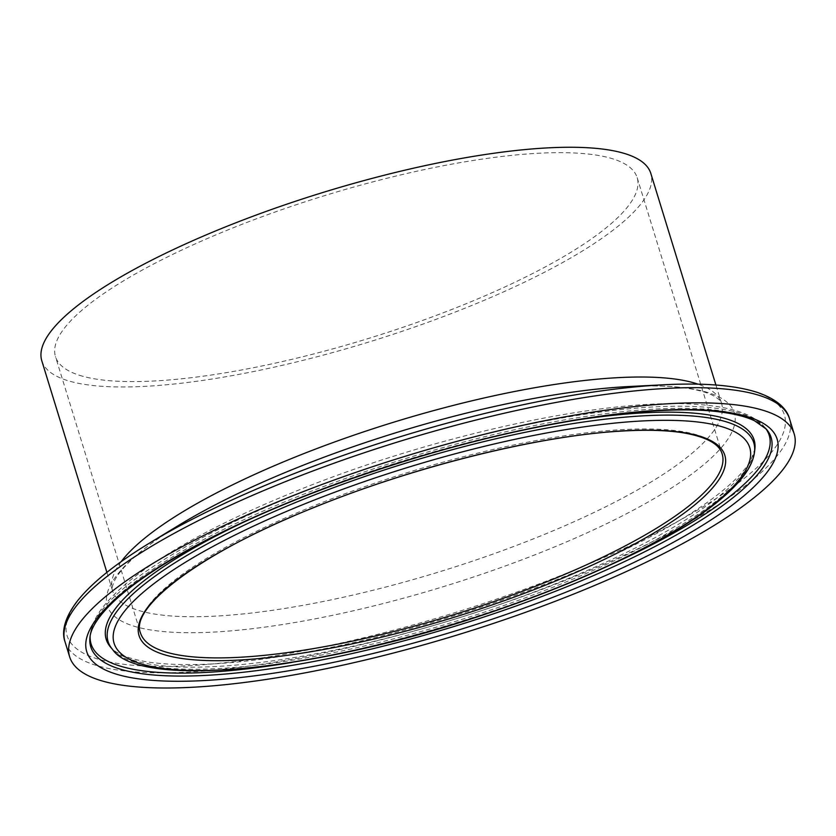 <?xml version="1.0" encoding="UTF-8"?>
<svg xmlns="http://www.w3.org/2000/svg" width="836" height="836" viewBox="0 0 836 836"><rect width="100%" height="100%" fill="white"/><g stroke="black" fill="none" stroke-linecap="round" stroke-linejoin="round"><path stroke-width="0.63" stroke-dasharray="4.18 3.13" d="M41.8 360.797A318.6 78.218 162.9 0 0 66.765 380.328A318.6 78.218 162.9 0 0 420.341 325.016A318.6 78.218 162.9 0 0 650.826 173.439M79.316 375.239A304.294 74.707 162.9 0 0 417.018 322.414A304.294 74.707 162.9 0 0 637.157 177.64A304.294 74.707 162.9 0 0 324.347 195.718A304.294 74.707 162.9 0 0 55.469 356.596A304.294 74.707 162.9 0 0 79.316 375.239M765.442 428.157A354.746 87.09 162.9 0 0 764.501 427.008C758.273 420.09 749.484 414.875 738.167 411.385C725.899 407.487 710.84 405.084 692.971 404.164C601.69 398.354 429.474 436.476 294.063 491.955C243.6 512.447 200.995 533.483 166.239 555.062C137.679 572.838 116.883 589.819 103.852 605.995C96.13 615.495 91.615 624.962 90.309 634.419L89.974 637.251A355.906 87.383 -17.1 0 1 405.241 458.671A355.906 87.383 -17.1 0 1 766.372 429.161L764.501 427.008A354.746 87.09 162.9 0 0 293.279 495.832A354.746 87.09 162.9 0 0 90.309 634.419A354.746 87.09 162.9 0 0 90.173 635.893M291.973 662.405A354.746 87.09 162.9 0 0 613.405 563.527M112.567 649.457A337.786 82.931 162.9 0 0 134.554 662.216A337.786 82.931 162.9 0 0 492.394 609.465A337.786 82.931 162.9 0 0 754.542 451.962M132.757 660.095A338.946 83.213 162.9 0 0 491.829 607.166A338.946 83.213 162.9 0 0 754.877 449.12L750.832 460.249C746.882 467.345 739.923 475.402 729.974 484.42C706.859 505.069 671.778 526.868 624.743 549.795C549.795 586.276 450.071 620.657 358.634 641.494C269.537 661.475 200.504 668.497 151.525 662.551C122.85 658.402 113.706 651.119 110.707 647.294A338.946 83.213 162.9 0 0 132.757 660.095M571.949 420.79A338.946 83.213 162.9 0 0 299.382 497.775A338.946 83.213 162.9 0 0 246.066 521.047M121.168 561.667A318.6 78.218 162.9 0 0 112.484 590.55A318.6 78.218 162.9 0 0 137.449 610.081A318.6 78.218 162.9 0 0 491.014 554.77A318.6 78.218 162.9 0 0 721.51 403.192A318.6 78.218 162.9 0 0 698.091 384.173M106.893 572.388L112.484 590.55C111.512 589.234 112.296 585.764 114.825 580.153C117.291 575.283 121.878 569.452 128.598 562.67C140.166 551.133 157.022 538.593 179.186 525.039A328.005 80.528 162.9 0 0 133.018 625.882A328.005 80.528 162.9 0 0 605.964 524.015A328.005 80.528 162.9 0 0 629.508 386.504C655.57 385.25 676.637 386.159 692.71 389.231C701.906 391.039 708.876 393.244 713.61 395.846C718.939 399.096 721.572 401.541 721.51 403.192L715.919 385.02M144.847 545.96A375.26 92.127 162.9 0 0 96.464 658.601A375.26 92.127 162.9 0 0 634.691 543.431A375.26 92.127 162.9 0 0 669.678 384.508M64.989 641.693A379.032 93.057 162.9 0 0 94.687 664.923A379.032 93.057 162.9 0 0 515.321 599.119A379.032 93.057 162.9 0 0 789.529 418.794M637.157 177.64L722.158 453.948A304.294 74.707 162.9 0 0 313.908 505.832A304.294 74.707 162.9 0 0 140.479 632.904L55.469 356.596"/><path stroke-width="1.25" d="M99.359 680.096A379.032 93.057 162.9 0 0 519.992 614.293A379.032 93.057 162.9 0 0 794.2 433.968A379.032 93.057 162.9 0 0 404.561 456.477A379.032 93.057 162.9 0 0 69.66 656.866A379.032 93.057 162.9 0 0 99.359 680.096M715.919 385.02L650.826 173.439A318.6 78.218 162.9 0 0 323.313 192.353A318.6 78.218 162.9 0 0 41.8 360.797L106.893 572.388M571.281 590.038A361.173 88.668 162.9 0 0 636.698 411.96A361.173 88.668 162.9 0 0 87.811 634.242A361.173 88.668 162.9 0 0 571.281 590.038M568.261 586.161A355.906 87.383 -17.1 0 1 118.66 668.654A355.906 87.383 -17.1 0 1 89.974 637.251C90.455 630.95 94.959 618.483 117.479 598.001C132.976 584.186 154.002 569.671 180.524 554.446C244.979 518.038 323.699 485.747 416.704 457.553C537.14 421.166 658.444 403.276 721.322 412.127C735.304 413.998 746.339 416.861 754.459 420.727L766.372 429.161A355.906 87.383 -17.1 0 1 568.261 586.161M90.173 635.893A354.746 87.09 162.9 0 0 118.89 665.707A354.746 87.09 162.9 0 0 291.973 662.405M613.405 563.527A354.746 87.09 162.9 0 0 765.442 428.157M303.625 504.327A332.519 81.635 -17.1 0 1 748.753 463.635A332.519 81.635 -17.1 0 1 243.401 668.288A332.519 81.635 -17.1 0 1 303.625 504.327M300.605 500.45A337.786 82.931 162.9 0 0 112.567 649.457C138.4 688.425 313.437 672.123 482.236 615.244C560.935 589.035 626.279 560.308 678.268 529.052C708.186 510.869 729.577 493.658 742.472 477.45C749.422 468.724 753.445 460.228 754.542 451.962A337.786 82.931 162.9 0 0 300.605 500.45M754.542 451.962L754.877 449.12A338.946 83.213 162.9 0 0 571.949 420.79M246.066 521.047A338.946 83.213 162.9 0 0 110.707 647.294L112.567 649.457M313.688 507.556A306.436 75.23 162.9 0 0 258.188 658.643A306.436 75.23 162.9 0 0 723.903 470.051A306.436 75.23 162.9 0 0 313.688 507.556M698.091 384.173A318.6 78.218 162.9 0 0 294.063 457.511A318.6 78.218 162.9 0 0 121.168 561.667M669.678 384.508A375.26 92.127 162.9 0 0 664.474 384.738L629.508 386.504A328.005 80.528 162.9 0 0 294.262 468.797A328.005 80.528 162.9 0 0 179.186 525.039L149.278 543.233A375.26 92.127 162.9 0 0 144.847 545.96M64.989 641.693A379.032 93.057 162.9 0 1 281.011 483.417A379.032 93.057 162.9 0 1 789.529 418.794C787.502 410.904 779.863 400.057 756.998 392.293C734.875 385.26 704.037 382.742 664.474 384.738A375.26 92.127 162.9 0 0 280.938 478.892A375.26 92.127 162.9 0 0 149.278 543.233C115.431 563.819 91.343 583.235 76.996 601.492C62.46 620.761 62.23 634.022 64.989 641.693L69.66 656.866M164.316 651.558A304.294 74.707 162.9 0 0 502.018 598.722A304.294 74.707 162.9 0 0 722.158 453.948C719.388 444.188 707.037 437.249 685.123 433.142C668.424 430.247 647.294 429.558 621.765 431.073C538.917 435.629 414.05 466.634 313.887 507.556C201.978 551.833 129.371 607.155 140.479 632.904A304.294 74.707 162.9 0 0 164.316 651.558M789.529 418.794L794.2 433.968"/></g></svg>
